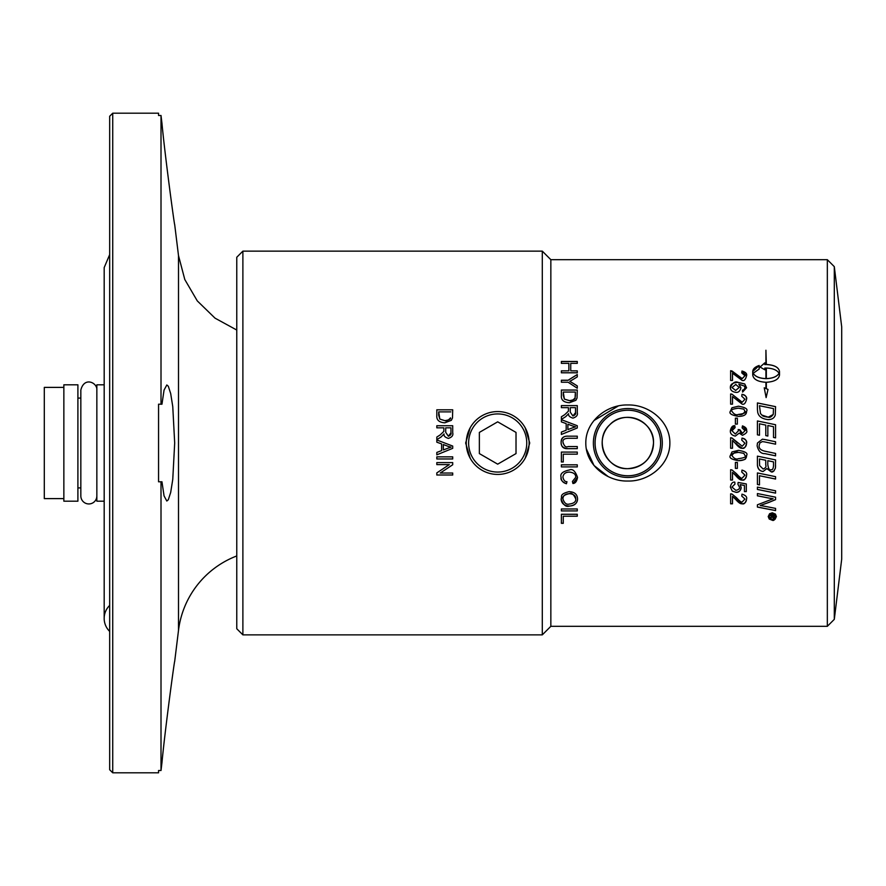 <?xml version="1.0" encoding="UTF-8"?>
<svg xmlns="http://www.w3.org/2000/svg" width="886" height="886" viewBox="0 0 886 886"><rect width="100%" height="100%" fill="white"/><g stroke="black" fill="none" stroke-linecap="round" stroke-linejoin="round"><path stroke-width="1.33" d="M96.851 495.95A8.007 8.007 0 0 1 88.844 503.946A8.007 8.007 0 0 1 80.836 495.95L80.836 390.05C84.248 376.229 97.604 382.785 96.851 390.05M109.676 631.397A18.085 18.085 0 0 1 109.676 605.415M497.688 474.431A31.431 31.431 0 0 0 529.119 443A31.431 31.431 0 0 0 497.688 411.569A31.431 31.431 0 0 0 466.257 443A31.431 31.431 0 0 0 497.688 474.431M497.688 472.061A29.061 29.061 0 0 1 472.515 428.47A29.061 29.061 0 0 1 522.862 428.47A29.061 29.061 0 0 1 497.688 472.061M516.017 453.588L497.688 464.164L479.359 453.588L479.359 432.412L497.688 421.836L516.017 432.412L516.017 453.588M236.772 555.954A91.657 91.657 0 0 0 178.496 630.411L174.686 661.443M161.961 762.669C164.829 731.459 174.642 658.874 174.686 661.443C174.642 658.874 164.829 731.459 161.961 762.669C164.829 731.459 174.642 658.874 174.686 661.443C174.642 658.874 164.829 731.459 161.961 762.669L161.008 770.521L161.961 762.669M112.732 772.802L112.732 113.198L109.676 116.254L109.676 769.746L112.732 772.802L158.561 772.802L158.561 770.521L161.008 770.521L161.008 481.796L158.561 481.796L158.561 404.204L161.961 404.204L164.054 390.117L166.812 384.967L168.307 386.241L170.688 393.572L172.759 406.585L174.686 443L172.759 479.415L170.688 492.428L168.307 499.759L166.812 501.033L164.054 495.883L161.961 481.796L161.008 481.796L161.961 481.796M112.732 113.198L158.561 113.198L158.561 115.479L161.008 115.479L161.961 123.331C164.829 154.541 174.642 227.126 174.686 224.557C174.642 227.126 164.829 154.541 161.961 123.331C164.829 154.541 174.642 227.126 174.686 224.557C174.642 227.126 164.829 154.541 161.961 123.331L161.008 115.479L161.008 404.204L161.961 404.204M63.858 387.392L44.3 387.392L44.3 498.608L63.858 498.608M104.183 384.801L96.851 384.801L96.851 501.199L104.183 501.199M63.858 384.801L63.858 501.199L77.902 501.199L77.902 384.801L63.858 384.801M525.199 427.794L529.728 443L525.199 458.206M542.298 443L542.298 634.863L242.886 634.863L242.886 251.137L542.298 251.137L542.298 443M436.82 464.618L436.82 462.614L452.713 462.614L452.713 464.762L440.242 473.035L452.713 473.035L452.713 475.018L436.82 475.018L436.82 472.891L449.291 464.618L436.82 464.618L449.291 464.618M436.82 415.468L436.82 409.797L452.713 409.797L452.48 418.015L451.339 420.318L444.85 422.81C439.102 422.434 436.421 419.986 436.82 415.468M436.82 427.827L436.82 425.723L452.713 425.723L452.713 432.756C453.422 435.347 451.971 437.23 448.371 438.404C445.049 437.374 443.609 435.89 444.052 433.941L441.15 436.942A666.416 13.744 147.5 0 0 436.82 439.689L436.82 437.064A664.168 20.422 -32.5 0 1 440.132 434.948L443.808 431.427L443.886 427.827L436.82 427.827M436.82 442.192L436.82 439.965L452.713 446.068L452.713 448.338L436.82 454.828L436.82 452.436A1500.718 62.175 -21 0 0 441.627 450.597L441.627 443.93L436.82 442.192M436.82 458.959L436.82 456.855L452.713 456.855L452.713 458.959L436.82 458.959L452.713 458.937M470.178 458.206L465.648 443L470.178 427.794M618.273 405.976L594.019 420.496M586.344 448.947L594.03 465.515L608.217 476.602M550.848 626.313L550.848 259.687L827.336 259.687L827.336 626.313L550.848 626.313L542.298 634.863M772.293 512.784L775.405 514.09L776.391 516.549L775.017 519.351L772.293 520.27L769.214 519.019L768.206 516.549L769.602 513.714L772.293 512.784M730.352 487.078C731.072 483.501 732.556 481.851 734.793 482.106A184.565 3.334 85.4 0 0 734.959 484.099L731.958 487.067L735.845 490.335C738.669 489.748 739.865 488.651 739.456 487.045L737.905 484.232A186.525 5.394 -82.6 0 0 738.138 482.449A5346.29 1152.154 10.9 0 0 746.3 483.944L746.3 491.608L744.439 491.608L744.439 485.473L740.175 484.631L741.172 487.555C740.419 490.999 738.702 492.594 736.022 492.328L732.279 491.11L730.352 487.078M735.391 468.384L735.391 462.414L737.351 462.414L737.351 468.384L735.391 468.384L737.351 468.362M731.991 451.915L738.459 450.343C745.425 451.539 748.127 453.267 746.566 455.515C746.688 458.904 743.974 460.62 738.459 460.676C731.537 459.491 728.835 457.774 730.352 455.515L731.991 451.915M730.352 430.74C731.127 427.13 732.622 425.446 734.837 425.712A186.425 2.149 82.6 0 1 735.092 427.65L731.969 430.751L735.28 434.018L738.37 430.906L738.16 429.544L739.843 430.064C740.541 432.877 741.427 433.952 742.49 433.309L744.971 430.707L742.103 427.849A189.261 2.957 -79.8 0 1 742.457 425.9C745.635 427.074 747.009 428.658 746.566 430.674C747.618 431.903 746.245 433.442 742.457 435.314L739.234 433.121L735.325 436.089C731.781 435.314 730.13 433.531 730.352 430.74L734.837 425.723A186.281 2.149 82.6 0 1 735.092 427.65M732.5 396.585L732.5 404.149L730.629 404.149L730.629 393.96L731.98 394.181L736.499 397.892C739.777 401.524 741.682 402.953 742.213 402.166L744.96 399.254L741.77 396.252A185.229 4.917 -84.4 0 1 741.981 394.314C745.68 395.433 747.208 397.094 746.566 399.298C745.569 403.219 744.096 404.824 742.158 404.127L732.5 396.585M746.566 387.758L742.612 392.088A184.521 4.231 -94.5 0 0 742.457 390.228L744.14 389.519L744.971 387.647L744.45 386.097L738.813 384.181L740.929 387.858C740.02 391.213 738.304 392.719 735.779 392.354C732.213 391.789 730.407 390.194 730.352 387.592C732.534 382.807 735.092 381.058 738.06 382.353L744.749 383.97L746.566 387.758M757.419 495.817L757.419 493.546A4386.331 1226.634 12.3 0 0 775.571 497.179L775.571 499.638A1134.39 328.961 155.2 0 1 768.771 502.473L760.177 505.529L764.917 506.316A4428.837 1522.314 12.5 0 0 775.571 508.387L775.571 510.591A4448.362 1564.51 -167.5 0 1 757.419 507.08L757.419 504.798L773.135 498.763L768.494 498.01A4440.798 1278.952 -167.8 0 1 757.419 495.817M757.419 484.487L757.419 472.936A4386.331 744.927 12 0 0 775.571 476.668L775.571 479.049A4382.256 804.887 -168 0 1 759.479 475.738L759.479 484.897L757.419 484.487M757.497 442.989L762.392 439.179L765.67 439.7A4416.256 53.681 11.8 0 1 775.571 441.76L775.571 444.185A4402.623 0.653 -168.2 0 1 769.868 443A4402.623 0.653 -168.2 0 1 764.419 441.87L762.359 441.593L759.823 443L759.125 445.625C758.793 448.537 760.941 450.442 765.582 451.339A4374.237 219.196 11.8 0 0 775.571 453.433L775.571 455.858A4376.253 274.505 -168.2 0 1 764.917 453.632C761.008 453.787 758.405 451.162 757.12 445.758L757.486 443L762.392 439.179L765.67 439.689A4419.634 53.725 11.7 0 1 775.571 441.76M759.158 365.497L759.158 369.052L753.189 373.283C755.215 376.561 759.457 378.333 765.925 378.599L765.925 368.033A23.246 21.22 0 0 0 764.806 368.067L764.806 369.75L760.011 367.025L764.806 362.85L764.806 364.511A23.246 21.009 180 0 1 765.925 364.478L765.925 350.236L766.335 364.478C774.342 364.932 778.739 367.269 779.503 371.478L779.503 375.099C778.739 379.385 774.353 381.788 766.335 382.276L766.335 388.699L768.029 389.441L766.124 397.615L764.23 387.791L765.925 388.522L765.925 382.276C757.907 381.788 753.521 379.396 752.746 375.099L752.746 371.478C752.901 368.886 755.038 366.893 759.158 365.497M757.419 409.343L757.419 402.931A4386.331 895.07 12.1 0 1 775.571 406.641L775.283 414.991C774.364 418.026 771.983 419.565 768.162 419.61C762.115 418.945 758.626 416.509 757.707 412.289L757.419 409.343M757.419 434.816L757.419 420.961A4386.331 472.249 11.9 0 1 775.571 424.726L775.571 437.883L773.511 437.451L773.511 426.709A4329.384 390.261 -168.1 0 0 767.852 425.524L767.852 436.056L765.792 435.624L765.792 425.092A4406.787 436.776 -168.2 0 0 759.479 423.785L759.479 435.236L757.419 434.816M757.419 465.084L757.419 456.135A4386.331 351.919 11.8 0 0 775.571 459.912L775.449 468.007L773.855 471.053L771.252 471.884L766.888 468.561L763.167 471.474C759.955 471.241 758.039 469.104 757.419 465.084C757.74 468.949 759.656 471.075 763.167 471.452L766.888 468.561M757.419 489.471L757.419 487.123A4386.331 1076.457 12.2 0 0 775.571 490.789L775.571 493.125A4386.331 1131.267 -167.8 0 1 757.419 489.471M732.5 373.205L732.5 380.459L730.629 380.459L730.629 370.702L736.499 374.457C739.777 377.934 741.682 379.308 742.213 378.555L744.96 375.764L741.77 372.884A185.229 7.309 -84.6 0 1 741.981 371.035C745.68 372.109 747.208 373.693 746.566 375.808C745.569 379.562 744.096 381.113 742.158 380.437L732.5 373.205M731.991 407.748L738.459 406.198C745.425 407.372 748.127 409.066 746.566 411.292C746.688 414.637 743.974 416.342 738.459 416.398C731.537 415.224 728.835 413.518 730.352 411.292L731.991 407.748L738.459 406.231C745.425 407.394 748.127 409.088 746.566 411.314M735.391 424.095L735.391 418.137L737.351 418.137L737.351 424.095L735.391 424.095M746.566 443L746.566 443.277C746.355 446.455 744.882 448.094 742.158 448.227C740.652 448.626 738.448 447.065 735.557 443.543L732.5 440.464L732.5 448.25L730.629 448.25L730.629 437.762L731.98 437.983L742.213 446.223L744.96 443.233L741.77 440.132L741.981 438.116C745.68 439.29 747.208 441.006 746.566 443.277C745.569 447.297 744.096 448.947 742.158 448.227L735.092 443M732.5 472.404L732.5 480.057L730.629 480.057L730.629 469.724L731.98 469.945L736.499 473.744C739.777 477.421 741.682 478.861 742.213 478.063L744.96 475.129L741.77 472.072A185.229 2.891 -84.2 0 0 741.981 470.078C745.68 471.241 747.208 472.936 746.566 475.173C745.569 479.127 744.096 480.744 742.158 480.035L732.5 472.404L735.557 475.428M732.5 496.415L732.5 503.813L730.629 503.813L730.629 493.823L731.98 494.045L736.499 497.71C739.777 501.277 741.682 502.672 742.213 501.897L744.96 499.051L741.77 496.094A185.229 5.371 -84.4 0 0 741.981 494.166C745.68 495.285 747.208 496.935 746.566 499.095C745.569 502.916 744.096 504.477 742.158 503.791L732.5 496.37L735.557 499.35M561.381 510.934L561.381 508.974L577.273 508.974L577.273 510.934L561.381 510.934M561.115 498.929C562.477 496.769 558.623 494.255 569.122 491.641C574.571 491.94 577.373 494.366 577.55 498.929C577.473 503.082 574.726 505.485 569.299 506.105C565.888 507.257 563.164 504.865 561.115 498.929M561.381 466.9L561.381 464.818L577.273 464.818L577.273 466.9L561.381 466.9M563.042 443L563.02 442.269C564.149 446.201 565.844 447.629 568.103 446.555L577.273 446.555L577.273 448.659L568.092 448.659C563.241 448.283 560.916 446.212 561.115 442.457C561.491 437.961 563.817 435.868 568.092 436.167L577.273 436.167L577.273 438.282L568.103 438.282C564.238 438.459 562.544 439.799 563.02 442.269L563.053 443.066M561.126 443L561.115 442.457C561.037 438.083 563.363 435.99 568.092 436.178L577.273 436.178M561.381 421.869L561.381 419.654L577.273 425.723L577.273 427.993L561.381 434.461L561.381 432.069A1433.803 86.529 -21 0 1 566.187 430.231L566.187 423.608A1576.615 163.844 -160 0 0 561.381 421.869M561.381 407.66L561.381 405.6L577.273 405.6L577.273 412.522C577.982 415.091 576.531 416.952 572.932 418.114C569.609 417.096 568.17 415.623 568.613 413.696L565.711 416.664A636.702 73.217 147.3 0 0 561.381 419.377L561.381 416.774A634.564 79.585 -32.8 0 1 564.692 414.692L568.369 411.204L568.447 407.66L561.381 407.66M561.381 395.555L561.381 390.028L577.273 390.028L577.041 398.035L575.9 400.295L569.41 402.731C563.662 402.366 560.982 399.963 561.381 395.555M561.381 363.36L561.381 361.466L577.273 361.466L577.273 363.36L570.739 363.36L570.739 370.857L577.273 370.857L577.273 372.796L561.381 372.796L561.381 370.857L568.867 370.857L568.867 363.36L561.381 363.36M561.381 382.22L561.381 380.238L568.114 380.238L577.273 374.512L577.273 376.893A611.838 180.578 145 0 0 572.478 379.828L569.787 381.345L572.6 382.985A603.344 160.809 34.9 0 1 577.273 385.908L577.273 388.234L568.114 382.22L561.381 382.22M561.381 461.971L561.381 452.081L577.273 452.081L577.273 454.175L563.263 454.175L563.263 461.971L561.381 461.971M562.92 477.144C563.607 480.267 564.947 481.785 566.962 481.707A195.031 10.366 103.9 0 1 566.431 483.756C562.2 481.895 560.428 479.747 561.115 477.321C559.874 473.855 562.654 471.396 569.443 469.957C572.555 468.539 575.258 471.009 577.55 477.366C576.797 481.419 575.258 483.457 572.921 483.501A193.846 9.735 -103.2 0 1 572.422 481.475L575.745 477.31C575.834 474.298 573.74 472.559 569.454 472.105C565.501 472.149 563.319 473.833 562.92 477.144L562.92 477.122C563.319 473.811 565.501 472.127 569.454 472.083L569.454 472.105M561.381 523.316L561.381 514.268L577.273 514.268L577.273 516.206L563.263 516.206L563.263 523.316L561.381 523.316M627.842 404.968C648.973 404.393 670.126 421.382 669.86 443C670.126 464.618 648.973 481.607 627.842 481.032C606.7 481.607 585.546 464.618 585.812 443C585.546 421.382 606.7 404.393 627.842 404.968M773.843 515.552L772.514 515.486L773.19 517.335L773.843 515.552L772.514 515.552M771.905 515.552L770.034 515.486L770.034 514.899L774.442 514.899L773.245 517.956L772.005 516.804L770.034 518.221L771.905 515.94L770.034 515.552L770.034 514.899M771.772 517.147L770.034 518.288L770.034 517.49M774.442 514.899L773.245 518.022L772.005 516.859M768.893 516.549L772.293 513.348C773.256 512.617 774.397 513.659 775.715 516.494L772.293 513.415L768.893 516.549L772.293 519.661L775.715 516.549M776.391 516.494C774.873 519.816 773.511 521.057 772.293 520.215L768.206 516.516M741.172 487.51C740.962 490.456 739.245 492.04 736.022 492.284L732.279 491.077L730.352 487.045M744.439 485.473L740.175 484.631M746.3 491.564L744.439 491.564M739.456 487.012L737.905 484.199M734.959 484.066L731.958 487.067M744.96 455.493L743.819 453.344L738.459 452.347C736.133 451.362 733.962 452.414 731.958 455.515L731.958 455.515C733.973 458.605 736.144 459.646 738.459 458.671C744.362 457.874 746.533 456.822 744.96 455.493L743.819 453.355L738.459 452.358C732.556 453.156 730.385 454.208 731.958 455.515M746.566 455.515C744.683 459.114 748.172 459.347 738.459 460.654C731.537 459.48 728.835 457.763 730.352 455.515M742.103 427.849A189.106 2.957 -79.8 0 1 742.457 425.922L746.566 430.674M738.16 429.555L739.865 429.765L742.49 433.309L744.971 430.707M731.969 430.762L735.28 434.029L738.37 430.906M741.781 396.252A185.085 4.917 -84.3 0 1 741.981 394.348C745.004 394.68 746.533 396.341 746.566 399.342M730.629 394.004L731.98 394.226L742.213 402.2L744.96 399.254M739.212 387.47L735.768 384.469L731.958 387.547L735.657 390.471L739.212 387.47L735.657 390.427L731.958 387.547M730.352 387.636C730.175 384.336 732.744 382.597 738.06 382.409L744.749 384.015L746.566 387.813M738.813 384.181L740.929 387.902M742.457 390.272L744.14 389.563L744.971 387.647M773.135 498.763L768.494 497.965A4444.198 1279.971 -167.8 0 1 757.419 495.772M775.571 510.535A4451.729 1565.75 -167.5 0 1 757.419 507.025M775.571 499.593A1135.021 329.193 155.2 0 1 768.771 502.417L760.177 505.529M759.479 484.863L757.419 484.443M775.571 479.016A4385.6 805.529 -168 0 1 759.479 475.716L759.479 475.738M775.571 455.847A4379.598 274.726 -168.2 0 1 764.917 453.621C761.008 453.787 758.405 451.162 757.12 445.747L757.12 445.758M759.823 443L759.125 445.625M775.571 444.185A4405.989 0.653 -168.2 0 1 769.868 443M766.335 378.599L766.335 378.654C772.802 378.388 777.044 376.616 779.06 373.338L779.06 373.283C777.044 370.027 772.791 368.277 766.335 368.033L766.335 378.599C772.802 378.333 777.044 376.561 779.06 373.283M768.018 389.475L766.335 388.699M779.503 371.544C778.739 367.325 774.342 364.999 766.335 364.545L766.335 364.478M764.806 364.511L764.806 364.578A23.269 21.031 0 0 1 765.925 364.545L765.925 364.478M764.806 362.917L760.011 367.081M764.806 369.816L764.806 368.122M753.189 373.283L753.189 373.338C755.215 376.616 759.457 378.388 765.925 378.654L765.925 378.599M764.253 387.846L765.925 388.522M759.158 365.564L752.746 371.544M773.511 408.601A4376.995 837.702 -168 0 0 759.479 405.722L760.487 413.574L761.971 415.113L768.273 417.173C769.712 417.838 771.363 416.941 773.223 414.482L773.511 408.623L773.223 414.46L768.273 417.173C764.552 416.752 762.447 416.077 761.971 415.135L761.971 415.113M759.479 405.722L760.487 413.54M760.487 413.574L761.971 415.135M757.419 402.964A4389.643 895.779 12 0 1 775.571 406.674M757.419 420.972A4389.643 472.626 11.9 0 1 775.571 424.737M773.511 461.883L773.511 461.894A4297.554 419.72 -168 0 1 767.808 460.687L767.808 464.552C768.439 468.904 769.535 470.61 771.119 469.635C772.337 470.222 773.135 468.993 773.511 465.925L773.511 461.894A4294.276 419.388 -168 0 1 767.808 460.698M765.748 460.255L765.748 460.266A4443.954 394.613 -168.2 0 1 759.479 458.959L759.59 465.527L763.145 469.026C765.593 468.052 766.456 466.734 765.748 465.072L765.748 460.266A4440.554 394.303 -168.2 0 1 759.479 458.981M775.571 465.659L775.449 467.985C774.032 471.252 772.636 472.537 771.252 471.861L766.888 468.539M775.571 493.081A4389.643 1132.164 -167.8 0 1 757.419 489.426M741.781 372.884A185.085 7.309 -84.6 0 1 741.981 371.09L746.566 375.83M730.629 370.758L731.98 370.968L742.213 378.61L744.96 375.764M743.819 409.155L738.459 408.169C732.556 408.955 730.385 409.996 731.958 411.292C733.973 414.338 736.144 415.379 738.459 414.404C741.161 415.268 743.332 414.216 744.96 411.292L743.819 409.155M731.958 411.314C733.973 414.36 736.144 415.401 738.459 414.426C744.362 413.618 746.533 412.577 744.96 411.27M730.352 411.314L731.991 407.77M735.391 418.159L737.351 418.159M741.77 440.132L741.981 438.127C745.004 438.47 746.533 440.187 746.566 443.277M730.629 437.762L731.98 437.994L737.473 442.978M732.5 448.25L730.629 448.25M746.566 475.14C746.355 478.263 744.882 479.88 742.158 480.002C740.652 480.4 738.448 478.872 735.557 475.405M744.96 475.095L741.77 472.039M732.5 480.024L730.629 480.024M746.566 499.051C746.355 502.063 744.882 503.625 742.158 503.746C740.652 504.123 738.448 502.65 735.557 499.305M744.96 499.051L741.77 496.049M732.5 503.769L730.629 503.769M447.995 446.3L447.995 446.289A1545.428 18.229 -159.4 0 1 443.332 444.539L443.332 449.944A1526.744 45.419 -20.8 0 0 447.74 448.272L451.04 447.153L447.995 446.3A1544.508 18.218 -159.4 0 1 443.332 444.539M441.627 443.93L439.057 443M452.713 448.338L436.82 454.817M436.82 439.965L444.728 443M450.952 427.827L445.702 427.827L445.702 432.335L448.371 436.244L450.952 432.844L450.952 427.827L450.952 432.844M445.702 427.827L445.702 432.324L448.371 436.233C450.675 435.303 451.539 434.173 450.952 432.833M436.82 437.064A664.4 20.433 -32.5 0 1 440.132 434.96L443.808 431.427L443.886 427.838M436.82 425.734L452.713 425.734M450.83 411.879L438.703 411.879L439.81 419.078L444.883 420.673C446.322 421.393 448.194 420.462 450.509 417.882L450.509 417.871C450.996 419.045 449.124 419.975 444.883 420.651L439.81 419.078L438.703 415.246M438.703 411.879L438.703 415.224M436.82 409.83L452.713 409.83M452.713 474.996L436.82 474.996M452.713 464.74L440.242 473.035M577.273 510.879L561.381 510.879M575.745 498.94L575.745 498.896C575.922 495.739 573.696 494.011 569.1 493.679C565.124 493.934 563.064 495.662 562.92 498.873L562.92 498.918C564.304 503.126 566.442 504.843 569.321 504.068C573.895 503.447 576.033 501.742 575.745 498.94C573.574 494.067 571.359 492.339 569.1 493.724C564.105 494.864 562.045 496.592 562.92 498.918M577.55 498.884C577.207 503.447 574.46 505.828 569.299 506.05C564.072 505.718 561.347 503.326 561.115 498.884M577.273 466.889L561.381 466.889M577.273 448.659L568.092 448.659C563.574 448.969 561.248 446.898 561.115 442.457L561.115 442.457M572.555 425.956A1475.644 135.015 -159.3 0 0 567.893 424.206L567.893 429.588A1459.585 106.098 -20.8 0 1 572.301 427.927L575.601 426.819L572.555 425.956M567.893 429.588A1458.666 106.021 -20.8 0 1 572.301 427.916L575.601 426.808M561.381 432.08A1434.7 86.595 -21 0 1 566.187 430.242L566.187 430.231M561.381 419.676L577.273 425.734M575.512 407.66L570.263 407.66L570.263 412.134L572.932 415.966L575.512 412.632L575.512 407.66L575.512 412.632M570.263 407.66L570.263 412.101M570.263 412.134L572.932 415.988C575.235 415.047 576.099 413.928 575.512 412.599M561.381 416.797A634.786 79.629 -32.8 0 1 564.692 414.714L568.369 411.237L568.447 407.693M561.381 405.622L577.273 405.622M575.391 392.055L563.263 392.055L564.371 399.077L569.443 400.616C570.883 401.358 572.755 400.45 575.069 397.936L575.391 392.055M563.263 392.088L563.263 395.311M563.263 395.355L564.371 399.077M564.371 399.121L569.443 400.66C573.685 399.951 575.557 399.043 575.069 397.892L575.391 395.267M575.391 395.311L575.391 392.088M561.381 390.073L577.273 390.073M561.381 370.913L568.867 370.857M570.739 370.857L577.273 370.913M561.381 361.543L577.273 361.543M569.787 381.345L572.6 383.029A603.543 160.909 34.9 0 1 577.273 385.953M561.381 380.282L568.114 380.282L577.273 374.568M563.263 461.96L561.381 461.96M577.273 454.175L563.263 454.175M575.745 477.31L575.745 477.288C575.834 474.276 573.74 472.537 569.454 472.083M577.55 477.344L572.921 483.468A193.702 9.735 -103.2 0 1 572.434 481.475M566.962 481.707A194.887 10.366 103.9 0 1 566.431 483.723C562.931 482.77 561.159 480.633 561.115 477.299M563.263 523.238L561.381 523.238M577.273 516.15L563.263 516.206M242.886 251.137L236.772 257.25L236.772 628.75L242.886 634.863M834.302 266.653L841.7 326.901L841.7 559.099L834.302 619.347L834.302 266.653L827.336 259.687M653.503 443A25.661 25.661 0 0 1 615.006 465.228A25.661 25.661 0 0 1 615.006 420.772A25.661 25.661 0 0 1 653.503 443C654.699 420.961 624.375 408.546 609.69 424.848C593.376 439.545 605.825 469.868 627.842 468.661C643.424 467.155 651.985 458.594 653.503 443M662.307 443A34.465 34.465 0 0 0 610.609 413.153A34.465 34.465 0 0 0 610.609 472.847A34.465 34.465 0 0 0 662.307 443M660.591 443A32.749 32.749 0 0 1 611.462 471.363A32.749 32.749 0 0 1 611.462 414.637A32.749 32.749 0 0 1 660.591 443M660.624 443A32.793 32.793 0 0 0 627.842 410.207A32.793 32.793 0 0 0 595.049 443A32.793 32.793 0 0 0 627.842 475.793A32.793 32.793 0 0 0 660.624 443M236.772 330.046L215.043 318.163L197.29 300.908L184.797 279.522L178.496 255.589L178.496 630.411M109.676 254.603L104.183 267.594L104.183 618.406M178.496 255.589L174.686 224.557M77.902 487.909L80.836 487.909M77.902 398.091L80.836 398.091M834.302 619.347L827.336 626.313M550.848 259.687L542.298 251.137"/></g></svg>
